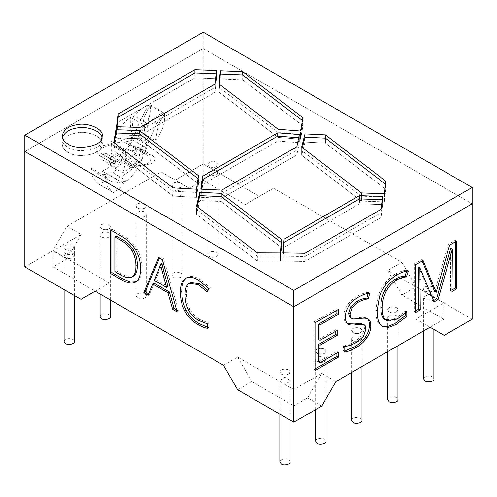 <?xml version="1.0" encoding="UTF-8"?>
<svg xmlns="http://www.w3.org/2000/svg" width="497" height="497" viewBox="0 0 497 497"><rect width="100%" height="100%" fill="white"/><g stroke="black" fill="none" stroke-linecap="round" stroke-linejoin="round"><path stroke-width="0.37" stroke-dasharray="2.48 1.86" d="M64.119 341.501C64.156 337.544 74.171 337.743 74.333 341.507M65.616 253.694L64.119 251.606C64.156 247.643 74.171 247.841 74.333 251.606C75.165 253.837 68.145 255.669 65.616 253.694M139.905 130.73L215.182 87.273L215.182 92.175L139.905 135.638L116.702 134.873L116.702 129.972L139.905 130.73L139.905 135.638L116.702 134.873L118.243 122.119L118.243 117.217L118.243 122.119L194.899 77.849L216.624 78.725L216.624 70.549M215.182 87.273L216.624 73.817L216.624 78.725L215.182 92.175L215.182 84.005M194.899 72.947L194.899 77.849L194.899 72.947M216.276 73.804L216.624 73.817M116.702 129.972L117.093 126.716M281.339 374.154C283.868 376.13 290.888 374.297 290.055 372.067C289.894 368.302 279.879 368.103 279.842 372.067L281.339 374.154M290.055 461.968C289.894 458.203 279.879 458.004 279.842 461.962M144.254 116.323L150.343 105.575C151.324 114.422 148.311 123.343 141.316 132.339L144.254 116.323L158.406 124.492L164.501 113.751L150.343 105.575M110.955 181.448L123.915 183.393L109.762 175.217C106.606 179.392 103.152 182.449 99.406 184.393L97.952 183.697L92.858 177.671L91.262 168.123L96.797 173.273L110.955 181.448L105.42 176.292L91.262 168.123M109.762 175.217L96.797 173.273M134.619 134.42C132.221 129.531 131.941 123.293 133.786 115.714C138.744 110.607 143.875 106.749 149.181 104.14C143.353 113.931 138.501 124.02 134.619 134.42L148.771 142.589C152.654 132.196 157.512 122.1 163.339 112.31L149.181 104.14M203.205 32.187L203.205 48.532L472.15 203.807L203.205 48.532L24.85 151.504L203.205 48.532L203.205 180.305L189.4 188.276L175.248 180.1L203.205 163.96L175.248 180.1L161.09 171.931L66.958 226.272L52.806 250.792L24.85 266.932M144.211 152.61L130.059 144.441L132.811 139.955L146.969 148.125L144.211 152.61L152.952 155.872L155.412 158.686L153.728 162.767L138.228 167.29C135.041 172.602 131.345 177.174 127.145 181.02C122.964 181.716 119.317 181.132 116.211 179.268C122.138 176.572 127.965 172.627 133.693 167.427L119.535 159.251L116.925 159.152L108.576 164.594C111.166 157.257 112.136 150.523 111.471 144.391L100.674 148.41L101.214 153.654L102.078 153.784L104.886 152.815L105.625 154.12L102.717 159.146L101.226 159.158L100.661 156.232L99.27 155.462L114.813 164.401L100.661 156.232M119.535 159.251C113.807 164.451 107.979 168.402 102.053 171.098C105.165 172.956 108.806 173.54 112.987 172.844C117.193 169.005 120.883 164.426 124.07 159.121L139.576 154.598L141.254 150.516L138.793 147.702L130.059 144.441M102.314 171.248L116.466 179.423L102.314 171.248M132.811 139.955C124.747 142.676 117.435 143.043 110.881 141.055L111.353 143.503L99.965 146.503L95.766 150.759L99.27 155.462M133.401 137.104L124.182 139.359L116.298 137.458L114.571 136.271C118.969 128.561 124.25 122.231 130.407 117.28C129.941 125.002 130.935 131.612 133.401 137.104L147.553 145.273C145.093 139.781 144.093 133.177 144.565 125.449L130.407 117.28M335.91 381.547L321.752 373.377L293.795 389.518L281.339 382.323C283.744 383.448 286.154 383.448 288.558 382.323L290.055 380.242L284.949 377.291L279.842 380.242L281.339 382.323L237.641 357.094L223.488 365.27M66.958 226.272L81.117 234.447L53.16 250.587L65.616 257.781L64.119 255.694L69.226 252.749L74.333 255.694L72.835 257.781C70.431 258.9 68.021 258.9 65.616 257.781L109.315 283.004L81.005 299.349M189.4 188.276L161.09 171.931M218.146 172.583L216.649 174.745L212.014 175.553L208.299 173.757L207.939 172.664L213.176 169.719C216.127 169.924 217.779 170.881 218.146 172.583L259.359 196.377L203.205 163.96L218.146 172.664L218.146 164.488L216.649 166.576C214.12 168.551 207.106 166.719 207.939 164.488C208.094 160.724 218.121 160.525 218.146 164.488C218.978 166.719 211.964 168.551 209.43 166.576L207.939 164.488C207.97 160.531 217.984 160.724 218.146 164.488L218.146 254.389C218.978 256.614 211.964 258.446 209.43 256.471L207.939 254.383C207.97 250.426 217.984 250.625 218.146 254.389M273.512 188.208L245.201 204.553L273.512 188.208L401.843 262.298L387.685 270.467L401.843 294.988L415.995 286.812L401.843 262.298M433.869 329.412L433.869 289.037C434.701 291.261 427.687 293.1 425.152 291.124L423.661 289.037C423.692 285.073 433.707 285.272 433.869 289.037C433.844 285.073 423.817 285.272 423.661 289.037C422.829 291.267 429.843 293.1 432.371 291.124L433.869 289.037L433.869 297.131C433.502 295.429 431.85 294.472 428.899 294.261L423.661 297.212L424.022 298.299L427.737 300.095L432.371 299.293L433.869 297.131L387.685 270.467M444.194 335.376L415.883 319.031L443.84 302.89L433.869 297.131M360.468 340.812L361.959 338.724C361.934 334.761 351.913 334.959 351.752 338.724C350.919 340.954 357.933 342.787 360.468 340.812M180.697 195.507C178.168 197.483 171.154 195.65 171.981 193.42C172.142 189.655 182.163 189.456 182.194 193.42L180.697 195.507M144.745 216.263C142.21 218.239 135.196 216.406 136.029 214.182C136.184 210.411 146.211 210.219 146.236 214.182L144.745 216.263M108.787 237.019C106.259 238.995 99.245 237.162 100.077 234.938C100.232 231.173 110.259 230.975 110.284 234.938L108.787 237.019M324.51 361.567L326.007 359.486C325.982 355.523 315.955 355.715 315.8 359.486C314.968 361.71 321.981 363.543 324.51 361.567M396.42 320.049L397.917 317.968C397.886 314.005 387.865 314.203 387.703 317.968C386.877 320.192 393.891 322.025 396.42 320.049M293.795 389.518L293.795 405.863L251.799 381.615L237.641 389.785M321.752 406.068L307.6 397.892L293.795 405.863M53.16 250.587L53.16 266.932L66.958 258.962L52.806 250.792M53.16 266.932L95.157 291.18L109.315 283.004M321.752 373.377L307.6 397.892M472.15 319.236L415.995 286.812M443.84 302.89L443.84 319.236L401.843 294.988M443.84 319.236L430.042 327.2L415.883 319.031M203.205 180.305L245.201 204.553M237.641 357.094L251.799 381.615M81.117 234.447L66.958 258.962M72.835 249.606C70.307 251.581 63.287 249.749 64.119 247.525C64.281 243.754 74.301 243.561 74.333 247.525L72.835 249.606M288.558 374.154L290.055 372.067C290.024 368.103 280.004 368.302 279.842 372.067C279.016 374.297 286.03 376.13 288.558 374.154M180.697 187.332C178.168 189.307 171.154 187.475 171.981 185.251C172.142 181.48 182.163 181.287 182.194 185.251L180.697 187.332M144.745 208.088C142.21 210.063 135.196 208.231 136.029 206.007C136.184 202.242 146.211 202.043 146.236 206.007L144.745 208.088M108.787 228.85C106.259 230.825 99.245 228.993 100.077 226.762C100.232 222.998 110.259 222.799 110.284 226.762L108.787 228.85M324.51 353.398L326.007 351.311C325.982 347.347 315.955 347.546 315.8 351.311C314.968 353.535 321.981 355.374 324.51 353.398M360.468 332.636L361.959 330.555C361.934 326.591 351.913 326.79 351.752 330.555C350.919 332.779 357.933 334.611 360.468 332.636M396.42 311.88L397.917 309.793C397.886 305.835 387.865 306.028 387.703 309.793C386.877 312.023 393.891 313.855 396.42 311.88M158.81 269.461L160.227 268.647L155.797 279.575L154.381 280.389M155.797 279.575L167.986 286.614M160.22 268.641L161.854 263.311M159.512 258.049L160.065 256.738L163.755 258.869L178.572 311.11L177.156 311.93M178.572 311.11L176.603 309.973M163.755 258.869L162.339 259.683M160.065 256.738L158.649 257.558M154.244 283.228L149.609 294.392L148.193 295.206M149.609 294.392L148.74 293.889M116.255 236.007L116.255 270.759L121.585 273.841C126.81 276.854 130.736 277.643 133.37 276.189M116.255 270.759L114.838 271.579M111.875 230.732L111.875 229.092L123.418 235.758C129.282 239.144 133.83 243.648 137.079 249.27C140.328 254.893 141.949 261.068 141.949 267.802C141.949 274.978 140.26 279.494 136.886 281.345L136.29 281.637M111.875 229.092L110.458 229.912M190.668 282.532L190.078 282.923C187.68 284.725 186.481 288.39 186.481 293.926C186.481 299.616 187.636 304.68 189.947 309.122C192.258 313.564 195.557 317.024 199.831 319.49L208.827 323.05L207.417 323.864M186.319 277.916L190.264 276.469C193.004 276.226 196.228 277.177 199.937 279.32L210.299 287.794L208.436 291.074L207.025 291.894M208.436 291.074L207.858 290.422M210.299 287.794L208.883 288.614M208.827 323.05L208.827 327.48L207.417 328.293M208.827 327.48L207.417 327.2M433.595 300.555L432.719 301.058L434.136 301.878M432.719 301.058L418.685 266.814M450.978 248.233L450.574 259.968L451.99 260.782M451.99 289.931L450.574 290.751L451.99 291.565M450.574 290.751L450.574 259.968M434.757 291.515L448.195 244.35L455.382 240.2L456.799 241.014M455.382 240.2L455.382 241.834M448.195 244.35L449.611 245.17M434.981 291.385L436.397 292.205M415.827 310.811L414.411 311.631L414.411 263.857L421.655 259.67L423.071 260.49M421.655 259.67L422.195 260.993M414.411 263.857L415.827 264.671M414.411 311.631L415.827 312.445M382.007 326.125L380.665 325.361C377.353 323 375.701 317.887 375.701 310.022L378.087 295.709C379.652 291.161 381.951 286.974 384.995 283.166C388.002 279.426 391.543 276.375 395.618 274.021C399.955 271.524 403.744 270.244 406.993 270.194L408.41 271.014M406.993 270.194L406.664 271.151M378.087 295.709L379.503 296.529M385.293 319.844L395.5 318.266C398.389 316.601 401.682 314.104 405.378 310.768L406.794 311.582M405.378 310.768L405.378 312.837M350.522 317.67L352.224 318.161L357.977 317.776C362.319 317.055 365.301 317.248 366.935 318.36L367.333 318.664M352.218 318.179L353.634 318.999M368.066 293.41L368.339 292.379L369.756 293.199M368.339 292.379C364.711 292.702 360.928 294.019 356.989 296.336L358.405 297.144M347.583 323.709L346.366 323.044C344.713 321.82 343.887 319.453 343.887 315.949C343.887 312.265 345.086 308.649 347.478 305.083C349.869 301.524 353.044 298.604 356.989 296.324M362.847 324.001L365.065 325.498M344.756 350.975L343.346 351.124L343.346 345.769L348.894 344.514L354.833 341.812L362.077 335.518L364.512 328.244L365.929 329.064M364.5 328.25L363.661 324.665M343.346 345.769L344.756 346.589M343.346 351.124L344.756 351.938M315.222 368.898L313.806 369.712L315.222 370.532M318.614 361.971L336.867 351.429L338.283 352.249M336.867 351.429L336.867 353.063M318.614 339.488L335.767 329.586L337.177 330.406M335.767 329.586L335.767 331.219M313.806 369.712L313.806 321.938L336.867 308.625L338.283 309.438M336.867 308.625L336.867 310.258M313.806 321.938L315.222 322.758M148.771 142.589C146.379 137.7 146.099 131.463 147.938 123.883L133.786 115.714M147.938 123.883C152.896 118.783 158.027 114.925 163.339 112.31M123.915 183.393C120.759 187.562 117.311 190.624 113.558 192.569L99.406 184.393M113.558 192.569L112.111 191.867L107.01 185.847L105.42 176.292M121.02 157.872L118.466 157.847L132.618 166.023L135.178 166.041L121.02 157.872L128.798 149.498L124.952 157.605L139.104 165.774L142.95 157.673L128.798 149.498M142.95 157.673L135.178 166.041M139.104 165.774L146.677 164.029L151.007 161.034L148.765 156.164L129.475 145.304L134.606 147.994L136.855 152.865L132.525 155.859L124.952 157.605M133.693 167.427L131.078 167.321L116.925 159.152M131.078 167.321L122.728 172.763L108.576 164.594M122.728 172.763C125.325 165.433 126.288 158.698 125.629 152.56L111.471 144.391M125.629 152.56L114.832 156.586L115.366 161.823L116.23 161.96L102.078 153.784M116.23 161.96L119.038 160.985L119.777 162.295L116.87 167.315L115.379 167.327L114.813 164.401M146.969 148.125C138.899 150.846 131.587 151.212 125.033 149.23L125.511 151.672L111.353 143.503M125.511 151.672L114.117 154.673L109.924 158.928L113.422 163.631M125.033 149.23L110.881 141.055M138.228 167.29L124.07 159.121M127.145 181.02L112.987 172.844M143.633 153.474L132.618 166.023M129.475 145.304L118.466 157.847M147.553 145.273L138.34 147.528L130.456 145.627L114.571 136.271M128.723 144.447C133.121 136.737 138.402 130.407 144.565 125.449M164.501 113.751C165.476 122.597 162.469 131.512 155.474 140.514L141.316 132.339M158.406 124.492L155.474 140.514M221.774 193.383L296.808 150.057L296.808 154.965L221.774 198.284L200.794 197.34L200.794 192.432L221.774 193.383L221.774 198.284L200.794 197.34L202.751 184.393L202.751 179.492L202.751 184.393L277.724 141.018L299.3 142.738L299.3 134.563M296.808 150.057L299.3 137.831L299.3 142.738L296.808 154.965L296.808 146.789M277.724 136.116L277.724 141.018L277.724 136.116M298.641 137.781L299.3 137.831M200.794 192.432L201.285 189.189M173.478 277.233L171.981 275.145C172.018 271.182 182.032 271.381 182.194 275.145C183.026 277.369 176.006 279.208 173.478 277.233M173.478 187.332L171.981 185.244C172.018 181.287 182.032 181.486 182.194 185.251C183.026 187.475 176.006 189.307 173.478 187.332M173.006 191.171L173.006 196.079L113.751 150.684L115.888 137.899L115.888 132.991L115.888 137.899L113.751 150.684L113.751 145.783L173.006 191.171L196.445 192.482L196.445 197.384L173.006 196.079L173.006 187.903M196.445 192.482L198.489 178.939L198.489 183.84L139.203 138.657L139.203 133.755L139.203 138.657L115.888 137.899L139.203 138.657L198.489 183.84L198.489 175.671M113.751 142.515L113.751 150.684L173.006 196.079L196.445 197.384L198.489 183.84L196.445 197.384L196.445 189.208M198.489 178.939L198.048 178.603M113.751 145.783L114.235 142.887M351.752 420.45C351.783 416.486 361.804 416.685 361.959 420.45M353.249 332.636L351.752 330.548C351.783 326.591 361.804 326.79 361.959 330.555C362.798 332.779 355.777 334.611 353.249 332.636M282.923 252.905L282.923 261.08L282.923 256.172L304.909 256.558L381.218 212.505L381.218 217.406L381.218 209.231M381.218 212.505L382.758 199.744L382.758 204.646L381.218 217.406L304.909 261.465L282.923 261.08L284.098 247.326L359.461 203.813L382.758 204.646L381.218 217.406L304.909 261.465L304.909 253.29M304.909 256.558L304.909 261.465L282.923 261.08L284.098 242.424L284.098 247.326L359.461 203.813L359.461 198.912L359.461 203.813L382.758 204.646L382.758 196.477M68.077 152.225C75.83 158.661 100.437 154.853 101.568 147.044L102.252 144.049C103.587 136.768 86.789 130.376 77.054 132.885C68.524 134.171 63.579 137.893 62.218 144.049C62.579 147.597 64.535 150.318 68.077 152.225C75.83 158.661 100.437 154.853 101.568 147.044L102.252 144.049C103.581 136.762 86.789 130.376 77.054 132.885C68.53 134.171 63.585 137.886 62.218 144.043C62.572 147.59 64.529 150.318 68.077 152.225M116.702 126.704L116.702 134.873L118.243 122.119L194.899 77.849L216.624 78.725L215.182 92.175L139.905 135.638L139.905 127.462M300.536 134.314L302.94 120.957L302.94 125.865L300.536 139.216L278.103 137.433L278.103 132.531L300.536 134.314L300.536 139.216L300.536 131.046M302.94 117.69L302.94 125.865L300.536 139.216L278.103 137.433L278.103 129.257M219.32 84.229L219.028 92.175L278.103 137.433L219.028 92.175L220.314 78.942L242.654 79.843L302.94 125.865L242.654 79.843L242.654 74.941L242.654 79.843L220.314 78.942L220.314 74.041L220.314 78.942L219.028 92.175L219.028 84.005M200.794 189.164L200.794 197.34L202.751 184.393L277.724 141.018L299.3 142.738L296.808 154.965L221.774 198.284L221.774 190.109M197.154 206.684L196.495 209.448L257.353 256.123L257.353 261.024L280.358 261.136L281.513 247.581L221.171 201.515L199.769 200.552L199.769 195.644L199.769 200.552L196.495 214.35L257.353 261.024L257.353 252.855M257.353 256.123L280.358 256.228L280.358 261.136L280.358 252.961M280.358 256.228L281.513 242.679L281.513 247.581L281.513 239.411M196.495 209.448L196.495 214.35L199.769 200.552L221.171 201.515L221.171 196.613L221.171 201.515L281.513 247.581L280.358 261.136L257.353 261.024L196.495 214.35L196.495 206.18M384.51 197.017L385.802 184.424L385.802 189.326L384.51 201.919L361.437 201.092L301.642 155.281L304.984 142.092L325.436 143.08L385.802 189.326L384.51 201.919L361.437 201.092L361.437 196.191L384.51 197.017L384.51 201.919L384.51 193.749M361.437 196.191L301.642 150.38L301.642 155.281L361.437 201.092L361.437 192.923M301.642 147.106L301.642 155.281L304.984 142.092L304.984 137.184L304.984 142.092L325.436 143.08L325.436 138.178L325.436 143.08L385.802 189.326L385.802 181.156M100.077 316.657C100.108 312.7 110.123 312.899 110.284 316.664M101.568 228.85L100.077 226.762C100.108 222.799 110.123 222.998 110.284 226.762C111.117 228.993 104.103 230.825 101.568 228.85M62.417 137.514L62.218 139.141C62.572 142.689 64.529 145.416 68.077 147.317C75.83 153.753 100.437 149.945 101.568 142.136L102.252 139.141L102.053 137.514M423.661 378.931C423.692 374.974 433.707 375.167 433.869 378.931M302.94 120.957L302.424 120.566M278.103 132.531L219.028 87.273M385.492 184.188L385.802 184.424M301.642 150.38L302.338 147.64M387.703 399.687C387.741 395.73 397.755 395.929 397.917 399.694M389.201 311.88L387.703 309.793C387.741 305.835 397.755 306.028 397.917 309.793C398.749 312.023 391.735 313.855 389.201 311.88M137.526 297.989L136.029 295.901C136.06 291.938 146.081 292.137 146.236 295.901C147.069 298.132 140.055 299.964 137.526 297.989M137.526 208.088L136.029 206.007C136.06 202.043 146.081 202.242 146.236 206.007C147.069 208.231 140.055 210.069 137.526 208.088M382.367 199.732L382.758 199.744M282.923 256.172L283.203 252.911M315.8 441.206C315.831 437.242 325.846 437.441 326.007 441.206M317.291 353.398L315.8 351.311C315.831 347.347 325.846 347.546 326.007 351.311C326.84 353.535 319.826 355.374 317.291 353.398M121.585 273.841L120.175 274.661M141.949 267.802L140.533 268.616M137.079 249.27L135.662 250.09M123.418 235.758L122.001 236.578M190.078 282.923L188.661 283.744M199.937 279.32L198.527 280.14M190.264 276.469L188.848 277.289M199.831 319.49L198.415 320.31M189.947 309.122L188.531 309.942M186.481 293.926L185.064 294.746M395.618 274.021L397.035 274.841M384.995 283.166L386.411 283.98M375.701 310.022L377.111 310.842M380.665 325.361L382.081 326.181M395.5 318.266L396.917 319.086M357.977 317.776L359.393 318.596M347.478 305.083L348.894 305.903M343.887 315.949L345.303 316.763M346.366 323.044L347.782 323.864M362.077 335.518L363.493 336.339M354.833 341.812L356.25 342.626M348.894 344.52L350.31 345.334M64.119 289.608L64.119 251.606M74.333 295.498L74.333 251.606M290.055 380.242L290.055 420.046M279.842 380.242L279.842 414.15M64.119 247.525L64.119 255.694M74.333 247.525L74.333 255.694M171.981 275.145L171.981 193.42M182.194 275.145L182.194 193.42M136.029 295.901L136.029 214.182M146.236 295.901L146.236 214.182M100.077 294.019L100.077 234.938M110.284 299.915L110.284 234.938M326.007 398.693L326.007 359.486M315.8 409.503L315.8 359.486M361.959 366.506L361.959 338.724M351.752 372.402L351.752 338.724M397.917 345.75L397.917 317.968M387.703 351.646L387.703 317.968M423.661 330.884L423.661 297.212M207.939 254.389L207.939 172.664M187.002 277.469L185.586 278.289M382.69 326.572L381.28 325.752M348.235 324.162L346.819 323.342M112.111 191.867L97.952 183.697M134.6 148.007L148.758 156.176M115.372 161.811L101.22 153.641M119.038 160.985L104.886 152.815M115.379 167.327L101.226 159.158M152.958 155.859L138.8 147.69M130.456 145.627L116.298 137.458M102.252 139.148L102.252 135.88M62.218 139.148L62.218 135.88"/><path stroke-width="0.75" d="M74.333 295.498L74.333 341.507C75.165 343.731 68.145 345.564 65.616 343.589L64.119 341.501L64.119 289.608M117.093 126.716L118.243 117.217L194.899 72.947L216.624 73.817M279.842 414.15L279.842 461.968L281.339 464.049C283.868 466.024 290.888 464.192 290.055 461.968L290.055 420.046M293.795 290.434L472.15 187.462L203.205 32.187L24.85 135.159L293.795 290.434L293.795 306.779L24.85 151.504L24.85 266.932L81.005 299.349L95.157 291.18L223.488 365.27L237.641 389.785L293.795 422.208L321.752 406.068L335.91 381.547L430.042 327.2L444.194 335.376L472.15 319.236L472.15 203.807L293.795 306.779L293.795 422.208M353.603 318.981L359.393 318.596C363.736 317.875 366.718 318.068 368.345 319.173C369.979 320.285 370.793 322.466 370.793 325.734C370.793 329.933 369.47 333.978 366.829 337.861C364.189 341.737 360.605 344.986 356.076 347.602C351.174 350.428 347.403 351.876 344.756 351.938L344.756 346.589L350.31 345.334L356.25 342.632L363.493 336.339L365.929 329.064L365.078 325.485M365.065 325.498L362.176 324.237L356.026 324.752C352.18 325.386 349.428 325.088 347.782 323.864C346.129 322.634 345.303 320.273 345.303 316.763C345.303 313.085 346.502 309.463 348.894 305.903C351.286 302.344 354.454 299.424 358.405 297.144C362.344 294.833 366.127 293.516 369.756 293.199L368.246 298.908C365.071 299.157 361.748 300.238 358.287 302.164L352.317 307.519L350.168 314.017L350.944 317.645L351.938 318.49L353.64 318.981M348.235 324.162L347.782 323.864M438.012 299.641L434.136 301.878L419.878 267.759L420.269 309.88L415.827 312.445L415.827 264.671L423.071 260.49L436.173 292.335L449.611 245.17L456.799 241.014L456.799 288.788L451.99 291.565L452.394 249.053L438.012 299.641L436.596 298.821L433.595 300.555M379.509 296.529C381.062 291.975 383.367 287.794 386.405 283.98C389.418 280.24 392.959 277.196 397.035 274.841C401.371 272.337 405.161 271.064 408.41 271.014L406.366 276.972C403.396 277.028 400.265 277.985 396.973 279.836C392.425 282.47 388.834 286.291 386.206 291.304C383.572 296.318 382.255 301.865 382.255 307.947C382.255 314.191 383.529 318.285 386.063 320.236L386.709 320.664L396.917 319.086C399.805 317.421 403.098 314.918 406.794 311.582L406.794 316.446L396.184 324.448L388.517 327.455L382.081 326.181C378.77 323.814 377.111 318.707 377.111 310.842L379.503 296.529M338.283 352.249L338.283 357.213L315.222 370.532L315.222 322.758L338.283 309.438L338.283 314.377L320.031 324.914L320.031 340.308L337.177 330.406L337.177 335.307L320.031 345.21L320.031 362.785L338.283 352.249M177.156 311.93L172.621 309.308L167.93 292.764L152.827 284.048L148.193 295.206L143.757 292.646L158.649 257.558L162.339 259.683L177.156 311.93M135.662 250.09C138.911 255.713 140.533 261.888 140.533 268.616C140.533 275.798 138.843 280.314 135.47 282.159C132.096 284.011 127.238 283.11 120.895 279.451L110.458 273.418L110.458 229.912L122.001 236.578C127.866 239.964 132.419 244.462 135.662 250.09M207.025 291.894L198.465 284.619L189.251 283.352L188.661 283.744C186.263 285.545 185.064 289.211 185.064 294.746C185.064 300.437 186.22 305.5 188.531 309.942C190.848 314.384 194.141 317.838 198.415 320.31L207.417 323.864L207.417 328.293C204.801 327.921 201.583 326.628 197.75 324.417C192.202 321.217 187.922 316.8 184.903 311.165C181.89 305.531 180.38 299.138 180.38 291.975C180.38 287.496 181.107 283.986 182.561 281.451L185.586 278.289L188.848 277.289C191.587 277.046 194.812 277.997 198.527 280.14L208.883 288.614L207.025 291.894M163.594 270.592L167.986 286.614L166.57 287.428L162.184 271.412L160.438 264.124L161.854 263.311L163.594 270.592L162.184 271.412M158.81 269.461L154.381 280.389L166.57 287.428M158.804 269.461L160.438 264.124M176.603 309.973L174.037 308.494L172.621 309.308M174.037 308.494L169.347 291.95L167.93 292.764M148.74 293.889L145.174 291.832L143.757 292.646M145.174 291.832L159.512 258.049M169.347 291.95L154.244 283.228L152.827 284.048M133.37 276.189L131.953 277.009C134.581 275.562 135.898 271.927 135.898 266.119C135.898 260.447 134.668 255.458 132.202 251.159C129.736 246.86 126.07 243.306 121.206 240.498L114.838 236.82L114.838 271.579L120.175 274.661C125.393 277.674 129.319 278.457 131.953 277.009L133.37 276.189C135.998 274.742 137.315 271.113 137.315 265.305C137.315 259.627 136.079 254.644 133.618 250.345C131.152 246.04 127.487 242.486 122.616 239.678L116.255 236.007L114.838 236.82M136.29 281.637L130.289 281.967L122.312 278.631L111.875 272.604L110.458 273.418M111.875 272.604L111.875 230.732M189.251 283.352L190.668 282.532L199.881 283.812L198.465 284.626M207.858 290.422L199.881 283.799M186.319 277.916L183.977 280.643L182.561 281.451M207.417 327.2L199.167 323.603C193.619 320.397 189.338 315.98 186.319 310.345C183.306 304.717 181.796 298.318 181.796 291.155C181.796 286.676 182.523 283.166 183.977 280.637M418.847 278.68L418.462 266.939L420.102 267.635M452.394 249.053L450.748 248.363L452.164 249.183M450.748 248.363L436.596 298.821M455.382 241.834L455.382 287.974L456.799 288.788M455.382 287.974L451.99 289.931M422.195 260.993L434.757 291.515L436.173 292.335M420.269 279.494L418.853 278.674L418.853 309.066L420.269 309.88M418.853 309.066L415.827 310.811M418.462 266.939L419.878 267.759M386.709 320.664L384.647 319.416C382.112 317.471 380.839 313.371 380.839 307.127C380.839 301.052 382.156 295.504 384.79 290.484C387.424 285.471 391.009 281.65 395.556 279.028L396.973 279.842M406.664 271.151L404.949 276.152L406.366 276.972M404.949 276.152C401.986 276.214 398.849 277.164 395.556 279.016M405.378 312.837L405.378 315.626L394.767 323.628L387.592 326.554L382.007 326.125M405.378 315.626L406.794 316.446M366.935 318.36C368.563 319.465 369.377 321.652 369.377 324.914C369.377 329.12 368.06 333.158 365.413 337.041C362.773 340.923 359.188 344.166 354.665 346.782L344.756 350.975M349.54 316.813L350.957 317.633M349.528 316.825L351.938 318.49M358.287 302.176L356.871 301.362L350.901 306.699L348.751 313.203L350.168 314.017M348.764 313.197L349.534 316.825M356.871 301.35C360.337 299.418 363.655 298.337 366.829 298.107L368.246 298.921M368.066 293.41L366.836 298.088M364.264 324.821L360.76 323.423L354.609 323.938L347.583 323.709M336.867 353.063L336.867 356.399L338.283 357.213M336.867 356.399L315.222 368.898M335.767 331.219L335.767 334.493L318.614 344.396L318.614 361.971L320.031 362.785M318.614 344.396L320.031 345.21M335.767 334.493L337.177 335.307M336.867 310.258L336.867 313.557L318.614 324.1L318.614 339.488L320.031 340.308M318.614 324.1L320.031 324.914M336.867 313.557L338.283 314.377M201.285 189.189L202.751 179.492L277.724 136.116L298.641 137.781M198.489 178.939L139.203 133.755L139.203 130.487L115.888 129.723L113.751 142.515L173.006 187.903L196.445 189.208L198.489 175.671L139.203 130.487M114.235 142.887L115.888 132.991L139.203 133.755M361.959 366.506L361.959 420.45C362.798 422.674 355.777 424.513 353.249 422.537L351.752 420.45L351.752 372.402M257.353 252.855L280.358 252.961L281.513 239.411L221.171 193.339L199.769 192.376L196.495 206.18L257.353 252.855M68.077 144.049C75.83 150.485 100.437 146.677 101.568 138.868L102.252 135.88C103.587 128.593 86.789 122.2 77.054 124.716C68.524 125.996 63.579 129.717 62.218 135.88C62.579 139.421 64.535 142.148 68.077 144.049M381.218 209.231L382.758 196.477L359.461 195.644L284.098 239.15L282.923 252.905L304.909 253.29L381.218 209.231M139.905 127.462L215.182 84.005L216.624 70.549L194.899 69.673L118.243 113.943L116.702 126.704L139.905 127.462M300.536 131.046L302.94 117.69L242.654 71.674L220.314 70.773L219.028 84.005L278.103 129.257L300.536 131.046M221.774 190.109L296.808 146.789L299.3 134.563L277.724 132.848L202.751 176.224L200.794 189.164L221.774 190.109M384.51 193.749L385.802 181.156L325.436 134.904L304.984 133.917L301.642 147.106L361.437 192.923L384.51 193.749M472.15 187.462L472.15 203.807L293.795 306.779L24.85 151.504L24.85 135.159M283.203 252.911L284.098 242.424L359.461 198.912L359.461 195.644M284.098 242.424L284.098 239.15M194.899 72.947L194.899 69.673M118.243 117.217L118.243 113.943M302.424 120.566L242.654 74.941L242.654 71.674M242.654 74.941L220.314 74.041L220.314 70.773M277.724 136.116L277.724 132.848M202.751 179.492L202.751 176.224M281.513 242.679L221.171 196.613L221.171 193.339M221.171 196.613L199.769 195.644L199.769 192.376M302.338 147.64L304.984 137.184L325.436 138.178L325.436 134.904M304.984 137.184L304.984 133.917M115.888 132.991L115.888 129.723M110.284 299.915L110.284 316.664C111.117 318.888 104.103 320.72 101.568 318.745L100.077 316.657L100.077 294.019M102.053 137.514C101.276 130.581 85.764 125.865 77.054 127.984C69.648 129.021 64.772 132.196 62.417 137.514M433.869 329.412L433.869 378.938C434.701 381.162 427.687 382.994 425.152 381.019L423.661 378.931L423.661 330.884M220.314 74.041L219.32 84.229M325.436 138.178L385.802 184.424M199.769 195.644L197.154 206.684M397.917 345.75L397.917 399.694C398.749 401.918 391.735 403.75 389.201 401.775L387.703 399.687L387.703 351.646M359.461 198.912L382.758 199.744M326.007 398.693L326.007 441.206C326.84 443.436 319.826 445.269 317.291 443.293L315.8 441.206L315.8 409.503M137.315 265.305L135.898 266.119M133.618 250.345L132.202 251.159M122.616 239.678L121.206 240.498M122.312 278.631L120.895 279.451M181.796 291.155L180.38 291.975M186.319 310.345L184.903 311.165M199.167 323.603L197.75 324.417M384.79 290.484L386.206 291.304M394.767 323.628L396.184 324.448M384.647 319.416L386.063 320.236M380.839 307.127L382.255 307.947M369.377 324.914L370.793 325.734M365.413 337.041L366.829 337.861M350.901 306.699L352.317 307.519M354.609 323.938L356.026 324.752M360.76 323.423L362.176 324.237M354.665 346.782L356.076 347.602"/></g></svg>

